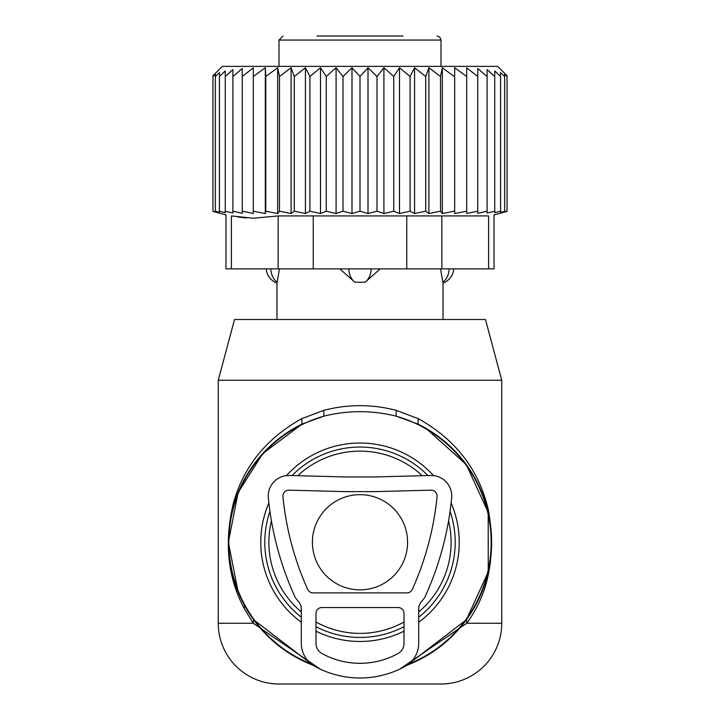 <?xml version="1.0" encoding="UTF-8"?>
<svg xmlns="http://www.w3.org/2000/svg" width="720" height="720" viewBox="0 0 720 720"><rect width="100%" height="100%" fill="white"/><g stroke="black" fill="none" stroke-linecap="round" stroke-linejoin="round"><path stroke-width="1.08" d="M422.262 475.713A91.125 91.125 0 0 0 297.738 475.713M271.431 520.812A91.125 91.125 0 0 0 301.302 611.955M315.981 622.035A91.125 91.125 0 0 0 404.019 622.035M418.698 611.955A91.125 91.125 0 0 0 448.569 520.812M399.852 669.069L466.776 623.25L466.443 619.677L407.124 665.154A131.625 131.625 0 0 0 418.041 424.116L396.099 416.142C372.033 410.202 347.967 410.202 323.901 416.142L301.959 424.116A131.625 131.625 0 0 0 312.876 665.154L253.557 619.677L242.937 602.424M441 684L279 684A60.75 60.75 0 0 1 218.25 623.25L218.25 380.25L234.531 319.5L485.469 319.5L501.75 380.25L501.75 623.25A60.75 60.75 0 0 1 441 684M501.75 380.25L218.25 380.25M238.131 591.975L228.375 542.286L238.104 492.579L262.692 453.618L301.959 424.116L301.77 418.662C266.553 438.219 243.81 466.227 233.523 502.686C224.01 541.899 227.547 577.098 244.125 608.265L253.224 623.25L320.148 669.069M466.443 619.677L488.25 571.86L488.196 512.406L466.317 464.643L426.15 428.454L418.041 424.116L418.23 418.662L396.207 410.346C372.069 404.1 347.931 404.1 323.793 410.346L301.77 418.662M501.75 623.25L466.776 623.25C488.844 593.073 496.08 555.507 488.493 510.561C479.304 470.205 455.886 439.569 418.23 418.662M218.25 623.25L253.224 623.25L253.557 619.677M323.793 410.346L323.901 416.142A131.175 131.175 0 0 0 311.445 664.101M396.207 410.346L396.099 416.142A131.175 131.175 0 0 1 408.555 664.101M488.601 268.875L494.028 268.875L494.028 214.893L507.042 211.41L507.042 75.717L497.7 66.375L222.3 66.375L212.958 75.717L212.958 211.41L225.972 214.893L225.972 268.875L231.399 268.875L231.399 215.919C224.199 214.551 224.199 214.551 231.399 215.919C224.199 214.551 224.199 214.551 231.399 215.919L253.341 218.241L278.163 215.919L488.601 215.919C495.801 214.551 495.801 214.551 488.601 215.919C495.801 214.551 495.801 214.551 488.601 215.919L488.601 268.875L441.837 268.875L441.837 215.919M253.305 76.5L265.329 67.743L265.329 213.543L253.305 211.194L253.305 67.86L242.253 76.5L242.253 68.535L232.893 76.5L232.893 69.588L225.27 76.5L225.27 70.938L219.411 76.5L219.411 72.531L215.352 76.5L215.352 74.115L212.958 76.5M212.958 211.194L215.352 211.833L215.352 76.5M215.352 211.194L219.411 212.256L219.411 76.5M219.411 211.194L225.27 212.688L225.27 76.5M225.27 211.194L232.893 213.048L232.893 76.5M454.671 213.543L454.671 67.743L454.671 213.543L466.695 211.194L466.695 213.516L477.747 211.194L477.747 213.327L487.107 211.194L487.107 213.048L494.73 211.194L494.73 212.688L500.589 211.194L500.589 212.256L507.042 211.194M442.332 213.543L440.514 211.194L440.514 76.5L442.332 67.743L442.332 213.543L454.23 211.194M428.904 213.543L425.727 211.194L425.727 76.5L428.904 67.743L428.904 213.543L440.514 211.194M414.567 213.543L410.076 211.194L410.076 76.5L414.567 67.743L414.567 213.543L425.727 211.194M399.501 213.543L393.759 211.194L393.759 76.5L399.501 67.743L399.501 213.543L410.076 211.194M383.913 213.543L376.992 211.194L376.992 76.5L383.913 67.743L383.913 213.543L393.759 211.194M368.001 213.543L360 211.194L360 76.5L368.001 67.743L368.001 213.543L376.992 211.194M351.999 213.543L343.008 211.194L343.008 76.5L351.999 67.743L351.999 213.543L360 211.194M336.087 213.543L326.241 211.194L326.241 76.5L336.087 67.743L336.087 213.543L343.008 211.194M320.499 213.543L309.924 211.194L309.924 76.5L320.499 67.743L320.499 213.543L326.241 211.194M305.433 213.543L294.273 211.194L294.273 76.5L305.433 67.743L305.433 213.543L309.924 211.194M291.096 213.543L279.486 211.194L279.486 76.5L291.096 67.743L291.096 213.543L294.273 211.194M277.668 213.543L265.77 211.194L265.77 76.5L277.668 67.743L277.668 213.543L279.486 211.194M265.329 213.543L265.77 211.194M232.893 211.194L242.253 213.327L242.253 211.194L253.305 213.516L253.305 211.194M500.589 211.194L500.589 72.531L504.648 76.5L504.648 74.115L504.648 211.194M500.589 72.531L500.589 76.5L494.73 70.938L494.73 211.194M494.73 70.938L494.73 76.5L487.107 69.588L487.107 211.194M487.107 76.5L477.747 68.535L477.747 211.194M477.747 76.5L466.695 67.86L466.695 211.194M242.253 211.194L242.253 76.5M441.837 268.875L231.399 268.875M246.546 217.953L238.05 217.035M265.329 67.743L265.77 76.5M277.668 67.743L279.486 76.5M291.096 67.743L294.273 76.5M305.433 67.743L309.924 76.5M320.499 67.743L326.241 76.5M336.087 67.743L343.008 76.5M351.999 67.743L360 76.5M368.001 67.743L376.992 76.5M383.913 67.743L393.759 76.5M399.501 67.743L410.076 76.5M414.567 67.743L425.727 76.5M428.904 67.743L440.514 76.5M442.332 67.743L454.23 76.5M454.671 67.743L466.695 76.5M504.648 74.115L507.042 76.5M418.698 609.165L418.698 643.302A26.415 26.415 0 0 1 404.982 666.459A93.555 93.555 0 0 1 315.018 666.459A26.415 26.415 0 0 1 301.302 643.302L301.302 609.165A11.736 11.736 0 0 0 298.107 601.101A20.547 20.547 0 0 1 294.309 595.44A311.166 311.166 0 0 1 268.344 498.033A20.547 20.547 0 0 1 289.323 475.488L345.123 476.946L374.877 476.946L430.677 475.488A20.547 20.547 0 0 1 451.656 498.033A311.166 311.166 0 0 1 425.691 595.44A20.547 20.547 0 0 1 421.893 601.101A11.736 11.736 0 0 0 418.698 609.165M404.019 643.302L404.019 613.422A5.868 5.868 0 0 0 398.151 607.545L321.849 607.545A5.868 5.868 0 0 0 315.981 613.422L315.981 643.302A11.736 11.736 0 0 0 322.074 653.589A78.885 78.885 0 0 0 397.926 653.589A11.736 11.736 0 0 0 404.019 643.302M437.049 496.602A296.496 296.496 0 0 1 412.308 589.419A5.868 5.868 0 0 1 406.953 592.875L313.047 592.875A5.868 5.868 0 0 1 307.692 589.419A296.496 296.496 0 0 1 282.942 496.602A5.868 5.868 0 0 1 288.945 490.158L344.934 491.625L375.066 491.625L431.055 490.158A5.868 5.868 0 0 1 437.049 496.602M442.863 282.222L440.532 268.875L442.863 282.222A16.2 11.655 -90 0 0 449.181 268.875M277.137 282.222L279.468 268.875L277.137 282.222A16.2 11.655 -90 0 1 270.819 268.875M380.187 268.875L365.13 282.222L354.87 282.222L339.813 268.875M402.516 36L317.484 36M403.11 36L325.125 36M318.708 36L316.89 36M394.875 36L394.38 36M312.408 542.25A47.583 47.583 0 0 0 360 589.842A47.583 47.583 0 0 0 407.583 542.25A47.583 47.583 0 0 0 360 494.667A47.583 47.583 0 0 0 312.408 542.25M451.134 502.992A99.225 99.225 0 0 1 418.698 622.251M404.019 631.179A99.225 99.225 0 0 1 315.981 631.179M301.302 622.251A99.225 99.225 0 0 1 268.866 502.992M427.932 475.56A95.202 95.202 0 0 0 292.068 475.56M269.946 511.38A95.202 95.202 0 0 0 301.302 617.202M433.521 475.614A99.225 99.225 0 0 0 286.479 475.614M315.981 626.661A95.202 95.202 0 0 0 404.019 626.661M418.698 617.202A95.202 95.202 0 0 0 450.054 511.38M244.125 608.265L244.485 605.358M278.163 268.875L278.163 215.919M406.764 268.875L406.764 215.919M313.236 268.875L313.236 215.919M365.13 282.222A16.2 11.25 -90 0 0 371.232 268.875M348.768 268.875A16.2 11.25 90 0 0 354.87 282.222M441 66.375L441 40.05L279 40.05L279 66.375M453.726 268.875A16.2 16.2 0 0 1 443.025 283.05L443.025 319.5M266.274 268.875A16.2 16.2 0 0 0 276.975 283.05L276.975 319.5M279 40.05L283.05 36M441 40.05L439.839 37.206L436.95 36"/></g></svg>
